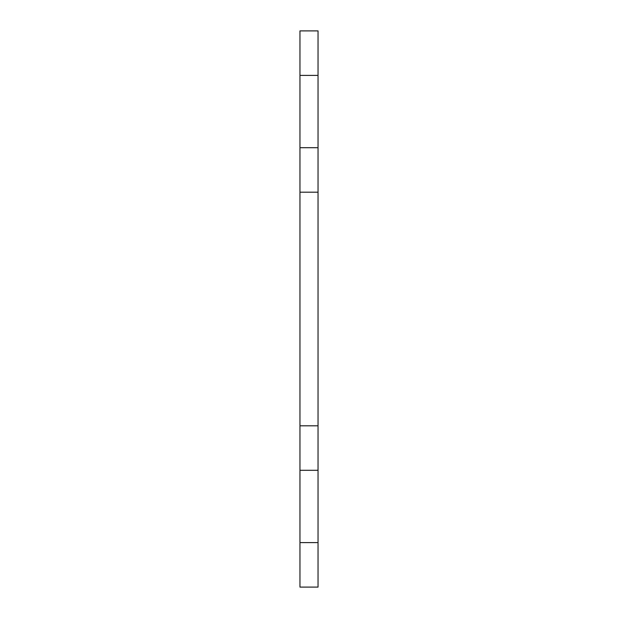 <?xml version="1.0" encoding="UTF-8"?>
<svg xmlns="http://www.w3.org/2000/svg" width="618" height="618" viewBox="0 0 618 618"><rect width="100%" height="100%" fill="white"/><g stroke="black" fill="none" stroke-linecap="round" stroke-linejoin="round"><path stroke-width="0.93" d="M299.962 425.802L318.038 425.802L318.038 192.198L299.962 192.198L299.962 587.1L318.038 587.1L318.038 542.604L299.962 542.604M318.038 425.802L318.038 542.604M318.038 192.198L318.038 30.9L299.962 30.9L299.962 192.198M318.038 470.298L299.962 470.298M318.038 75.396L299.962 75.396M318.038 147.702L299.962 147.702"/></g></svg>
